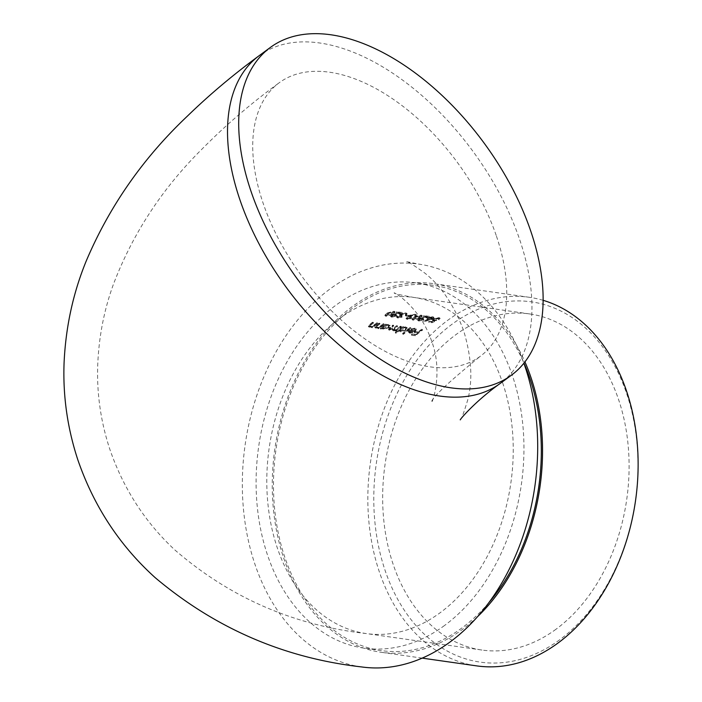 <?xml version="1.0" encoding="UTF-8"?>
<svg xmlns="http://www.w3.org/2000/svg" width="702" height="702" viewBox="0 0 702 702"><rect width="100%" height="100%" fill="white"/><g stroke="black" fill="none" stroke-linecap="round" stroke-linejoin="round"><path stroke-width="0.53" stroke-dasharray="3.51 2.63" d="M556.002 629.238A169.735 122.095 98.1 0 1 481.949 650.043A169.735 122.095 98.1 0 1 385.003 464.785A169.735 122.095 98.1 0 1 529.808 313.961A169.735 122.095 98.1 0 1 618.453 399.201A169.735 122.095 98.1 0 1 556.002 629.238M402.509 313.25L392.444 315.584L392.541 316.716L396.788 316.049L391.716 317.172L390.733 316.681L391.698 315.514L400.061 313.417L396.498 312.908A169.735 122.095 98.1 0 1 397.306 312.504L402.509 313.25L402.264 312.504L397.051 311.767L397.306 312.504M391.839 316.356L392.541 316.716L392.286 315.979L391.584 315.619L391.839 316.356M402.316 315.795A169.735 122.095 -81.9 0 0 401.518 316.233L398.28 316.663L398.604 317.576L402.088 317.225L397.823 318.041L396.841 317.532L397.595 316.558L400.087 315.803L400.86 314.522L406.054 313.618L407.125 314.11L406.282 315.154L405.229 314.022L401.614 314.584L401.017 315.286L402.316 315.795L400.772 314.549L401.36 313.847L401.614 314.584M400.087 315.803L399.675 314.584L400.087 315.803M398.28 316.663L398.604 317.576L398.28 316.663M408.511 316.339L405.563 315.926A169.735 122.095 98.1 0 1 406.37 315.496L409.319 315.918A169.735 122.095 -81.9 0 0 408.511 316.339L408.266 315.602A170.577 122.701 98.1 0 1 409.064 315.18L406.116 314.759L406.37 315.496M411.749 317.146A169.735 122.095 -81.9 0 0 410.951 317.576L407.713 318.006L408.037 318.919L411.521 318.568L407.257 319.384L406.274 318.875L407.028 317.909L409.52 317.146L410.293 315.865L415.487 314.961L416.558 315.452L415.716 316.497L414.663 315.365L411.047 315.935L410.451 316.637L411.749 317.146L410.205 315.9L410.793 315.189L411.047 315.935M409.52 317.146L409.108 315.935L409.52 317.146M407.713 318.006L408.037 318.919L407.713 318.006M419.805 318.287L413.171 320.226L412.232 319.726L414.601 317.55L421.375 315.803L422.271 316.242L419.805 318.287L419.559 317.55L422.025 315.505L421.121 315.066L414.347 316.813L414.601 317.55M434.398 319.471L433.66 320.27L436.609 320.682L431.941 322.753L428.799 322.306A169.735 122.095 98.1 0 1 429.589 321.849L432.195 322.218L434.643 321.121L432.599 320.595L433.739 319.357L439.189 318.339L440.128 318.787L439.303 319.787L438.61 319.691L438.338 318.734L434.398 319.471L434.143 318.734L438.083 317.997L438.61 319.691L438.364 318.954L439.303 319.787M373.561 326.105L375.096 325.008A169.735 122.095 98.1 0 1 377.044 323.552L377.729 323.648A169.735 122.095 -81.9 0 0 372.385 327.79L371.7 327.694A169.735 122.095 98.1 0 1 372.657 326.921L369.48 327.465L368.594 326.957L370.077 325.026A169.735 122.095 98.1 0 1 372.823 322.955L373.508 323.052A169.735 122.095 -81.9 0 0 370.981 324.956L369.849 325.921L370.244 326.957L373.561 326.105L373.306 325.377L369.998 326.228L370.244 326.957L369.594 325.184L370.726 324.227A170.577 122.701 98.1 0 1 373.262 322.323L373.508 323.052M380.045 327.035L381.581 325.939A169.735 122.095 98.1 0 1 383.529 324.482L384.213 324.578A169.735 122.095 -81.9 0 0 378.869 328.72L378.185 328.624A169.735 122.095 98.1 0 1 379.141 327.852L375.965 328.396L375.079 327.878L376.562 325.947A169.735 122.095 98.1 0 1 379.308 323.876L379.993 323.973A169.735 122.095 -81.9 0 0 377.465 325.877L376.333 326.842L376.728 327.878L380.045 327.035L379.791 326.298L376.483 327.15L376.728 327.878L376.079 326.105L377.211 325.149A170.577 122.701 98.1 0 1 379.747 323.245L379.993 323.973M388.987 327.676L383.31 329.44L382.116 328.246A169.735 122.095 -81.9 0 0 381.133 329.036L380.449 328.94A169.735 122.095 98.1 0 1 385.793 324.798L386.477 324.894A169.735 122.095 -81.9 0 0 385.547 325.588L388.855 325.158L390.066 325.842L388.987 327.676L388.732 326.948L389.821 325.114L388.61 324.421L388.855 325.158M382.116 328.773L381.862 327.518L382.116 328.773M403.474 334.292L402.79 334.196A169.735 122.095 98.1 0 1 410.258 328.282L410.942 328.378A169.735 122.095 -81.9 0 0 403.474 334.292L403.229 333.555A170.577 122.701 98.1 0 1 410.696 327.65L410.003 327.553L410.258 328.282M408.432 332.028L409.67 330.484L414.689 331.195L415.479 329.887L414.619 329.405L411.118 329.642L415.198 328.905L416.391 329.536L415.251 331.388L412.82 332.704L409.652 333.187L408.432 332.028M415.33 332.239L418.374 332.669A169.735 122.095 98.1 0 1 421.946 329.949L422.63 330.045A169.735 122.095 -81.9 0 0 415.356 335.802L411.618 335.266A169.735 122.095 98.1 0 1 412.355 334.652L415.4 335.082A169.735 122.095 98.1 0 1 417.629 333.266L414.584 332.827A169.735 122.095 98.1 0 1 415.33 332.239L415.075 331.511A170.577 122.701 -81.9 0 0 414.329 332.099L414.584 332.827M406.177 330.124L400.5 331.888L399.35 330.66A169.735 122.095 -81.9 0 0 396.209 333.257L395.516 333.16A169.735 122.095 98.1 0 1 402.983 327.246L403.668 327.343A169.735 122.095 -81.9 0 0 402.737 328.036L406.054 327.606L407.257 328.29L406.177 330.124L405.931 329.396L407.011 327.562L405.809 326.869L406.054 327.606M399.35 331.212L399.105 329.931L399.35 331.212M394.129 330.361L398.464 328.624A169.735 122.095 98.1 0 1 400.719 326.93L401.412 327.027A169.735 122.095 -81.9 0 0 396.068 331.168L395.384 331.072A169.735 122.095 98.1 0 1 396.297 330.326L393.357 330.87L392.857 329.58L389.522 330.326L388.732 329.87L390.154 328.036A169.735 122.095 98.1 0 1 393.059 325.833L393.743 325.93A169.735 122.095 -81.9 0 0 390.838 328.132L390.286 329.808L394.796 327.948A169.735 122.095 98.1 0 1 396.893 326.377L397.578 326.483A169.735 122.095 -81.9 0 0 394.849 328.545L394.129 330.361L393.304 329.299L394.129 330.361M389.698 329.484L390.286 329.808L390.04 329.08L389.452 328.755L389.698 329.484M392.55 330.396L392.602 328.852L392.55 330.396M428.202 318.331L433.02 317.462L433.959 317.918L432.932 318.998L423.982 321.762L429.027 319.963L427.237 319.436L428.202 318.331L427.948 317.594L426.983 318.699L428.159 319.893M429.633 317.111L419.559 319.445L419.656 320.577L423.903 319.91L418.831 321.033L417.857 320.551L418.813 319.375L427.176 317.278L423.613 316.769A169.735 122.095 98.1 0 1 424.42 316.365L429.633 317.111L429.378 316.365L424.175 315.628L424.42 316.365M418.954 320.217L419.656 320.577L418.708 319.48L418.954 320.217M392.69 314.426L386.047 316.365L385.117 315.865L387.478 313.689L394.261 311.942L395.156 312.381L392.69 314.426L392.436 313.689L394.901 311.644L394.006 311.205L387.232 312.952L387.478 313.689M361.337 666.9A203.431 146.341 98.1 0 1 245.138 444.866A203.431 146.341 98.1 0 1 418.699 264.101A203.431 146.341 98.1 0 1 523.885 363.25M444.498 625.526A184.477 132.704 98.1 0 1 364.005 648.139A184.477 132.704 98.1 0 1 258.643 446.788A184.477 132.704 98.1 0 1 416.023 282.862A184.477 132.704 98.1 0 1 523.113 428.115A184.477 132.704 98.1 0 1 444.498 625.526M488.794 602.737A184.477 132.704 98.1 0 1 461.872 628A184.477 132.704 98.1 0 1 381.388 650.614A184.477 132.704 98.1 0 1 276.018 449.262A184.477 132.704 98.1 0 1 433.406 285.337A184.477 132.704 98.1 0 1 523.982 363.127M477.5 616.716A186.162 133.915 98.1 0 1 462.372 629.457A186.162 133.915 98.1 0 1 381.151 652.281A186.162 133.915 98.1 0 1 274.824 449.096A186.162 133.915 98.1 0 1 433.643 283.669A186.162 133.915 98.1 0 1 524.938 361.907M559.608 639.829A181.95 130.888 98.1 0 1 374.508 479.949A181.95 130.888 98.1 0 1 583.52 326.219A181.95 130.888 98.1 0 1 559.608 639.829M543.146 300.324A186.162 133.915 -81.9 0 0 529.229 297.288A186.162 133.915 -81.9 0 0 370.41 462.706A186.162 133.915 -81.9 0 0 476.737 665.891M496.454 236.162A169.735 96.349 -126.3 0 1 480.291 356.274A169.735 96.349 -126.3 0 1 302.106 276.623A169.735 96.349 -126.3 0 1 279.15 82.801A169.735 96.349 -126.3 0 1 496.454 236.162M414.329 332.099L417.374 332.537A170.577 122.701 -81.9 0 0 415.154 334.354L412.109 333.915A170.577 122.701 -81.9 0 0 411.372 334.538L415.101 335.065A170.577 122.701 98.1 0 1 422.385 329.317L421.7 329.22L421.946 329.949M422.385 329.317L422.63 330.045M421.7 329.22A170.577 122.701 -81.9 0 0 418.12 331.941L418.374 332.669M418.12 331.941L415.075 331.511M417.374 332.537L417.629 333.266M415.154 334.354L415.4 335.082M412.109 333.915L412.355 334.652M411.372 334.538L411.618 335.266M415.101 335.065L415.356 335.802M414.434 330.466L409.424 329.756L408.187 331.291L409.398 332.458L412.574 331.967L414.996 330.66L416.146 328.808L414.943 328.176L410.872 328.913L415.224 329.15L414.689 331.195M414.373 328.676L414.619 329.405M409.424 329.756L409.67 330.484M409.398 332.458L409.652 333.187M412.574 331.967L412.82 332.704M414.996 330.66L415.251 331.388M414.943 328.176L415.198 328.905M410.872 328.913L411.118 329.642M411.179 329.229L411.425 329.966M409.459 330.361L413.706 330.967L410.012 331.923L409.038 331.344L409.459 330.361L409.284 332.081L410.266 332.66L413.961 331.695L409.705 331.09M410.012 331.923L410.266 332.66M411.951 331.73L412.206 332.458M413.706 330.967L413.961 331.695M410.696 327.65L410.942 328.378M410.003 327.553A170.577 122.701 -81.9 0 0 402.536 333.459L402.79 334.196M402.536 333.459L403.229 333.555M405.809 326.869L402.492 327.308A170.577 122.701 98.1 0 1 403.422 326.614L402.737 326.518A170.577 122.701 -81.9 0 0 395.27 332.423L395.954 332.52A170.577 122.701 98.1 0 1 399.105 329.931L400.5 331.888M395.954 332.52L396.209 333.257M400.254 331.151L405.931 329.396M402.492 327.308L402.737 328.036M403.422 326.614L403.668 327.343M402.737 326.518L402.983 327.246M395.27 332.423L395.516 333.16M400.895 330.624L399.929 330.072L400.745 328.633L405.115 327.36L406.054 327.913L405.247 329.291L400.895 330.624L401.14 331.362L405.502 330.028L406.309 328.641L405.37 328.088L401 329.37L400.175 330.809L401.14 331.362M405.247 329.291L405.502 330.028M405.115 327.36L405.37 328.088M400.745 328.633L401 329.37M400.473 326.193A170.577 122.701 -81.9 0 0 398.209 327.895L393.875 329.624L394.603 327.808A170.577 122.701 98.1 0 1 397.332 325.746L396.639 325.649A170.577 122.701 -81.9 0 0 394.55 327.22L390.04 329.08L390.584 327.404A170.577 122.701 98.1 0 1 393.497 325.202L392.813 325.105A170.577 122.701 -81.9 0 0 389.9 327.308L388.487 329.133L389.268 329.589L392.602 328.852L393.111 330.133L396.051 329.589A170.577 122.701 -81.9 0 0 395.129 330.335L395.823 330.431A170.577 122.701 98.1 0 1 401.167 326.29L400.473 326.193L400.719 326.93M401.167 326.29L401.412 327.027M397.332 325.746L397.578 326.483M396.639 325.649L396.893 326.377M393.497 325.202L393.743 325.93M392.813 325.105L393.059 325.833M389.268 329.589L389.522 330.326M393.111 330.133L393.357 330.87M394.533 330.08L394.778 330.817M396.051 329.589L396.297 330.326M395.129 330.335L395.384 331.072M395.823 330.431L396.068 331.168M388.61 324.421L385.293 324.859A170.577 122.701 98.1 0 1 386.232 324.166L385.538 324.07A170.577 122.701 -81.9 0 0 380.194 328.211L380.888 328.308A170.577 122.701 98.1 0 1 381.862 327.518L383.31 329.44M380.888 328.308L381.133 329.036M383.055 328.703L388.732 326.948M385.293 324.859L385.547 325.588M386.232 324.166L386.477 324.894M385.538 324.07L385.793 324.798M380.194 328.211L380.449 328.94M383.696 328.176L382.73 327.623L383.555 326.184L387.925 324.912L388.864 325.456L388.057 326.842L383.696 328.176L383.95 328.905L388.303 327.58L389.11 326.193L388.171 325.64L383.801 326.913L382.985 328.36L383.95 328.905M388.057 326.842L388.303 327.58M387.925 324.912L388.171 325.64M383.555 326.184L383.801 326.913M379.747 323.245L379.054 323.148A170.577 122.701 -81.9 0 0 376.316 325.219L374.833 327.15L375.71 327.658L378.896 327.114A170.577 122.701 -81.9 0 0 377.939 327.887L378.624 327.983A170.577 122.701 98.1 0 1 383.968 323.841L383.283 323.745L383.529 324.482M383.968 323.841L384.213 324.578M383.283 323.745A170.577 122.701 -81.9 0 0 381.335 325.202L379.791 326.298M376.483 327.15L376.079 326.105L376.483 327.15M379.054 323.148L379.308 323.876M375.71 327.658L375.965 328.396M378.896 327.114L379.141 327.852M377.939 327.887L378.185 328.624M378.624 327.983L378.869 328.72M373.262 322.323L372.569 322.218A170.577 122.701 -81.9 0 0 369.831 324.298L368.348 326.219L369.226 326.737L372.411 326.193A170.577 122.701 -81.9 0 0 371.455 326.965L372.139 327.062A170.577 122.701 98.1 0 1 377.483 322.92L376.798 322.823L377.044 323.552M377.483 322.92L377.729 323.648M376.798 322.823A170.577 122.701 -81.9 0 0 374.85 324.28L373.306 325.377M369.998 326.228L369.594 325.184L369.998 326.228M372.569 322.218L372.823 322.955M369.226 326.737L369.48 327.465M372.411 326.193L372.657 326.921M371.455 326.965L371.7 327.694M372.139 327.062L372.385 327.79M439.048 319.05L439.873 318.041L438.934 317.602L433.485 318.62L432.344 319.858L434.398 320.384L431.949 321.481L429.334 321.112A170.577 122.701 -81.9 0 0 428.545 321.569L431.695 322.016L436.354 319.945L436.609 320.682M431.695 322.016L431.941 322.753M436.354 319.945L434.266 319.919L434.52 320.656M434.266 319.919L433.415 319.542L434.143 318.734M438.083 317.997L438.364 318.954L438.083 317.997M438.934 317.602L439.189 318.339M433.485 318.62L433.739 319.357M433.345 320.34L433.59 321.077M434.398 320.384L434.643 321.121M431.949 321.481L432.195 322.218M429.334 321.112L429.589 321.849M428.545 321.569L428.799 322.306M427.904 319.156L423.736 321.033L432.686 318.26L432.932 318.998M432.686 318.26L433.704 317.181L432.765 316.725L433.02 317.462M432.765 316.725L427.948 317.594M428.773 319.226L429.027 319.963M423.622 320.709L423.868 321.446M423.736 321.033L423.982 321.762M428.852 318.743L429.106 319.48L432.274 318.883L432.169 317.857L428.931 318.41L429.106 319.48L428.097 318.366L428.852 318.743L428.685 317.673L431.914 317.12L432.88 318.199L431.914 317.12L432.02 318.146L428.852 318.743M432.02 318.146L432.274 318.883M428.685 317.673L428.931 318.41M424.175 315.628A170.577 122.701 -81.9 0 0 423.359 316.032L426.93 316.532L418.559 318.647L417.602 319.814L418.576 320.296L423.657 319.173L419.41 319.84L419.313 318.708L419.559 319.445M419.313 318.708L423.148 317.611L423.403 318.348M423.148 317.611L429.378 316.365M423.359 316.032L423.613 316.769M426.93 316.532L427.176 317.278M418.559 318.647L418.813 319.375M418.576 320.296L418.831 321.033M423.657 319.173L423.903 319.91M422.973 319.077L423.218 319.814M421.121 315.066L421.375 315.803M414.347 316.813L411.986 318.998L413.171 320.226M412.916 319.489L419.559 317.55M420.287 315.461L421.174 316.532L417.541 316.655L415.286 317.646L413.934 319.761L419.12 318.19L420.542 316.198L420.287 315.461L418.866 317.453L413.689 319.024L413.048 318.664L413.302 319.401L413.934 319.761L413.689 319.024L415.031 316.909L420.287 315.461M417.295 315.909L417.541 316.655M415.031 316.909L415.286 317.646M410.793 315.189L414.408 314.628L415.461 315.76L416.312 314.715L415.233 314.224L410.038 315.128L409.266 316.409L406.774 317.172L406.019 318.138L407.011 318.647L411.267 317.83L407.792 318.182L407.458 317.269L410.696 316.839L410.951 317.576M410.696 316.839A170.577 122.701 98.1 0 1 411.495 316.409M414.408 314.628L414.663 315.365M415.268 315.022L415.514 315.76M414.777 315.663L415.031 316.4M415.461 315.76L415.716 316.497M415.233 314.224L415.487 314.961M410.038 315.128L410.293 315.865M406.774 317.172L407.028 317.909M407.011 318.647L407.257 319.384M411.267 317.83L411.521 318.568M410.582 317.734L410.828 318.462M409.064 315.18L409.319 315.918M406.116 314.759A170.577 122.701 -81.9 0 0 405.317 315.189L405.563 315.926M405.317 315.189L408.266 315.602M401.36 313.847L404.984 313.276L405.835 313.68L405.344 314.32L406.037 314.417L406.879 313.373L405.8 312.881L400.605 313.785L399.833 315.066L397.341 315.83L396.595 316.795L397.578 317.304L401.834 316.488L398.359 316.839L398.025 315.926L401.263 315.496L401.518 316.233M401.263 315.496A170.577 122.701 98.1 0 1 402.062 315.066M404.984 313.276L405.229 314.022M405.835 313.68L406.081 314.417M405.344 314.32L405.598 315.058M406.037 314.417L406.282 315.154M405.8 312.881L406.054 313.618M400.605 313.785L400.86 314.522M397.341 315.83L397.595 316.558M397.578 317.304L397.823 318.041M401.834 316.488L402.088 317.225M401.149 316.391L401.395 317.12M397.051 311.767A170.577 122.701 -81.9 0 0 396.244 312.171L399.807 312.671L391.444 314.786L390.487 315.953L391.462 316.435L396.542 315.312L392.286 315.979L392.19 314.847L392.444 315.584M392.19 314.847L396.033 313.75L396.279 314.487M396.033 313.75L402.264 312.504M396.244 312.171L396.498 312.908M399.807 312.671L400.061 313.417M391.444 314.786L391.698 315.514M391.462 316.435L391.716 317.172M396.542 315.312L396.788 316.049M395.849 315.216L396.103 315.944M394.006 311.205L394.261 311.942M387.232 312.952L384.871 315.137L386.047 316.365M385.802 315.628L392.436 313.689M393.173 311.6L394.059 312.671L390.426 312.785L388.162 313.785L386.82 315.9L391.997 314.329L393.427 312.337L393.173 311.6L391.751 313.592L386.565 315.163L385.933 314.803L386.179 315.54L386.82 315.9L386.565 315.163L387.916 313.048L393.173 311.6M390.172 312.048L390.426 312.785M387.916 313.048L388.162 313.785M502.588 382.704A169.735 122.095 98.1 0 1 486.319 558.116A169.735 122.095 98.1 0 1 366.084 633.546A169.735 122.095 98.1 0 1 269.138 448.288A169.735 122.095 98.1 0 1 413.952 297.455A169.735 122.095 98.1 0 1 502.588 382.704M259.187 55.66A203.431 115.479 -126.3 0 1 519.629 239.461A203.431 115.479 -126.3 0 1 500.254 383.415M398.209 327.895L398.464 328.624M394.603 327.808L394.849 328.545M394.55 327.22L394.796 327.948M390.584 327.404L390.838 328.132M389.9 327.308L390.154 328.036M381.335 325.202L381.581 325.939M377.211 325.149L377.465 325.877M376.316 325.219L376.562 325.947M374.85 324.28L375.096 325.008M370.726 324.227L370.981 324.956M369.831 324.298L370.077 325.026M429.554 319.349L429.799 320.086M422.911 317.339L423.157 318.076M418.866 317.453L419.12 318.19M395.788 313.478L396.042 314.215M391.751 313.592L391.997 314.329M529.808 313.961L413.952 297.455C400.912 295.112 394.322 293.62 394.173 292.98C392.866 291.137 420.34 306.897 431.677 341.286C443.287 371.683 432.335 403.896 431.44 402.448C431.291 398.332 447.569 382.941 480.291 356.274M481.949 650.043L366.084 633.546C293.445 625.289 229.694 597.42 174.824 549.929C145.024 522.174 123.341 488.548 109.758 449.052C101.106 422.701 97.06 395.858 97.622 368.506C98.412 339.136 103.677 311.065 113.417 284.292C133.064 232.783 163.127 187.188 203.598 147.508C226.176 124.745 251.369 103.168 279.15 82.801M460.258 419.884C461.223 419.787 463.724 413.101 467.769 399.815C472.929 380.054 471.525 356.923 463.574 330.431C453.764 304.694 440.812 285.556 424.728 273.025C413.32 264.873 407.204 261.056 406.361 261.574L418.699 264.101M433.406 285.337L416.023 282.862M381.388 650.614L364.005 648.139M529.229 297.288L433.643 283.669M422.183 658.125L381.151 652.281M415.224 329.15L415.479 329.887M416.146 328.808L416.391 329.536M409.038 331.344L409.284 332.081M407.011 327.562L407.265 328.29M406.054 327.913L406.309 328.641M399.929 330.072L400.175 330.809M388.487 329.133L388.732 329.87M389.821 325.114L390.066 325.842M388.864 325.456L389.11 326.193M382.73 327.623L382.976 328.36M375.789 326.79L376.035 327.527M374.833 327.15L375.079 327.878M369.305 325.868L369.55 326.597M368.348 326.219L368.594 326.957M433.415 319.542L433.66 320.27M438.811 318.357L439.066 319.094M439.873 318.041L440.128 318.787M432.344 319.858L432.599 320.595M433.704 317.181L433.959 317.918M426.983 318.699L427.237 319.436M417.602 319.814L417.857 320.551M411.986 318.998L412.232 319.726M422.025 315.505L422.271 316.242M407.055 317.839L407.3 318.568M410.205 315.9L410.451 316.637M416.312 314.715L416.558 315.452M409.09 316.19L409.336 316.927M406.019 318.138L406.274 318.875M397.622 316.497L397.867 317.225M400.772 314.557L401.017 315.295M406.879 313.373L407.125 314.11M399.657 314.847L399.903 315.584M396.595 316.795L396.841 317.532M390.487 315.953L390.733 316.681M384.863 315.137L385.117 315.865M394.901 311.644L395.156 312.381"/><path stroke-width="1.05" d="M523.885 363.25A203.431 146.341 98.1 0 1 524.929 366.268A203.431 146.341 98.1 0 1 505.44 576.5A203.431 146.341 98.1 0 1 361.337 666.9C284.029 658.046 215.33 628.308 155.23 577.702C119.621 545.551 93.805 506.212 77.782 459.678C67.401 428.009 62.829 395.752 64.075 362.916C65.698 327.106 73.069 293.164 86.188 261.091C109.459 206.239 143.164 157.95 187.294 116.216C209.178 94.945 233.152 74.754 259.187 55.66L270.358 47.446A203.431 115.479 -126.3 0 1 530.8 231.239A203.431 115.479 -126.3 0 1 511.433 375.193A203.431 115.479 -126.3 0 1 297.876 279.738A203.431 115.479 -126.3 0 1 270.358 47.446M523.982 363.127A184.477 132.704 98.1 0 1 488.794 602.737M524.938 361.907A186.162 133.915 98.1 0 1 477.5 616.716M422.183 658.125L476.737 665.891A186.162 133.915 -81.9 0 0 557.958 643.076A186.162 133.915 -81.9 0 0 637.899 453.545A186.162 133.915 -81.9 0 0 543.146 300.324M460.258 419.884C459.968 419.296 476.158 400.482 500.254 383.415A203.431 115.479 -126.3 0 1 286.697 287.96A203.431 115.479 -126.3 0 1 259.187 55.66M500.254 383.415L511.433 375.193"/></g></svg>
